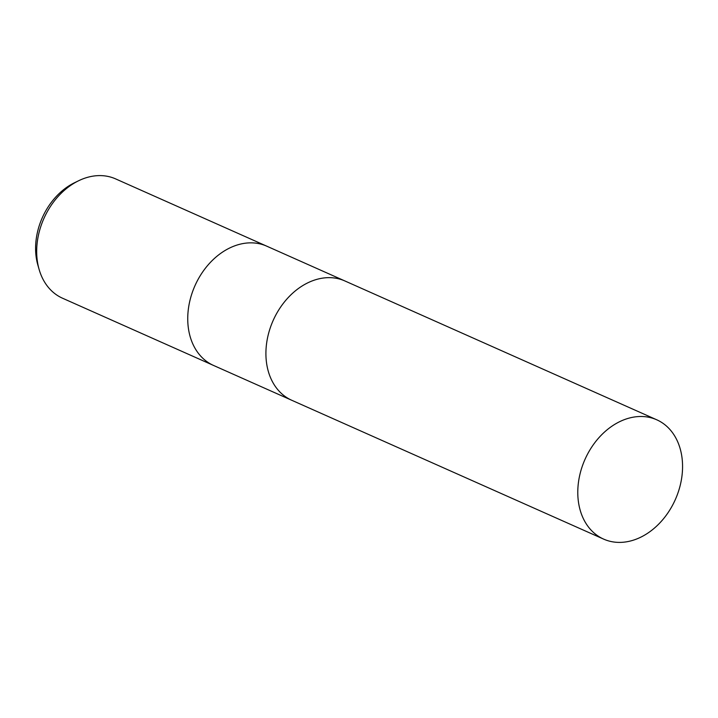 <?xml version="1.0" encoding="UTF-8"?>
<svg xmlns="http://www.w3.org/2000/svg" width="718" height="718" viewBox="0 0 718 718"><rect width="100%" height="100%" fill="white"/><g stroke="black" fill="none" stroke-linecap="round" stroke-linejoin="round"><path stroke-width="1.08" d="M266.845 246.211A65.302 49.434 114 0 0 266.701 246.148A65.302 49.434 114 0 0 229.922 247.881A65.302 49.434 114 0 0 188.475 308.246A65.302 49.434 114 0 0 213.578 365.462A65.302 49.434 114 0 0 213.722 365.534M345.017 281.007A65.302 49.434 114 0 0 344.864 280.944A65.302 49.434 114 0 0 308.094 282.686A65.302 49.434 114 0 0 266.647 343.051A65.302 49.434 114 0 0 291.75 400.267A65.302 49.434 114 0 0 291.894 400.33M78.863 180.631A65.302 49.434 114 0 0 78.612 180.756A65.302 49.434 114 0 0 39.122 269.456A65.302 49.434 114 0 0 62.52 298.212L213.578 365.462A65.302 49.434 114 0 1 188.475 308.246A65.302 49.434 114 0 1 229.922 247.881A65.302 49.434 114 0 1 266.701 246.148L115.634 178.899A65.302 49.434 114 0 0 78.863 180.631M74.726 182.65A60.59 45.871 114 0 0 74.492 182.758A60.59 45.871 114 0 0 37.857 265.059L39.122 269.456M266.701 246.148L344.864 280.944A65.302 49.434 114 0 0 308.094 282.686A65.302 49.434 114 0 0 266.647 343.051A65.302 49.434 114 0 0 291.75 400.267L213.578 365.462M619.966 421.529A65.302 49.434 114 0 0 578.52 481.886A65.302 49.434 114 0 0 603.614 539.101A65.302 49.434 114 0 0 640.393 537.369A65.302 49.434 114 0 0 681.831 477.003A65.302 49.434 114 0 0 656.737 419.788A65.302 49.434 114 0 0 619.966 421.529M74.492 182.758L78.612 180.756M291.75 400.267L603.614 539.101M344.864 280.944L656.737 419.788"/></g></svg>
